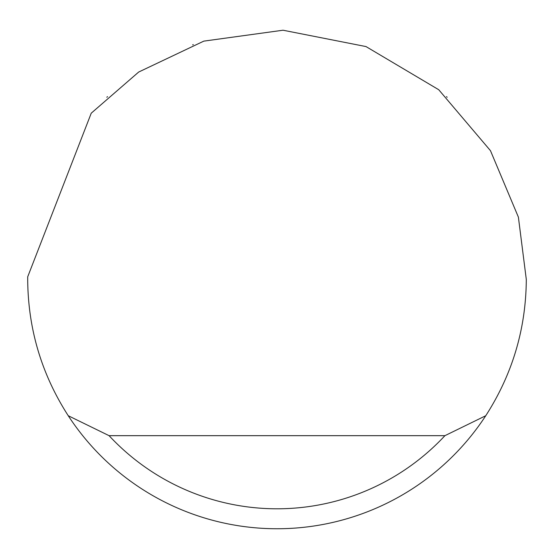 <?xml version="1.0" encoding="UTF-8"?>
<svg xmlns="http://www.w3.org/2000/svg" width="554" height="554" viewBox="0 0 554 554"><rect width="100%" height="100%" fill="white"/><g stroke="black" fill="none" stroke-linecap="round" stroke-linejoin="round"><path stroke-width="0.83" d="M192.647 44.853L193.318 44.611M447.175 97.262L446.489 96.625M107.511 96.625L106.825 97.269M91.244 113.182L138.687 72.034L203.817 41.128L283.032 30.221L366 46.571L438.726 89.72L490.47 150.681L518.392 217.147L526.3 279.445C525.975 328.799 512.457 374.227 485.754 415.729A249.3 249.3 0 0 1 68.246 415.729C41.543 374.227 28.025 328.799 27.7 279.445L27.714 276.785L91.244 113.182M68.246 415.729L109.083 435.673L444.917 435.673L485.754 415.729M109.083 435.673A229.356 229.356 0 0 0 444.917 435.673"/></g></svg>
